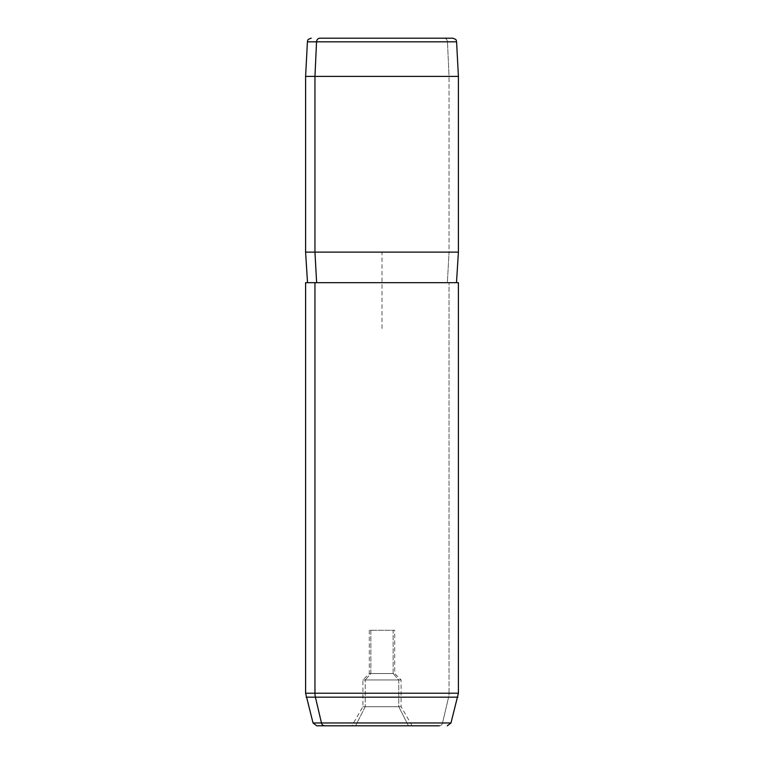 <?xml version="1.0" encoding="UTF-8"?>
<svg xmlns="http://www.w3.org/2000/svg" width="764" height="764" viewBox="0 0 764 764"><rect width="100%" height="100%" fill="white"/><g stroke="black" fill="none" stroke-linecap="round" stroke-linejoin="round"><path stroke-width="0.57" stroke-dasharray="3.82 2.86" d="M370.855 673.552L370.855 630.3L369.308 630.3L393.145 630.3L393.145 673.552L369.308 673.552L370.855 673.552L365.24 679.96L401.1 679.96L398.76 679.96L393.145 673.552L369.308 673.552L393.145 673.552L398.76 679.96L362.9 679.96L365.24 679.96L370.855 673.552L394.692 673.552L393.145 673.552L393.145 630.3L370.855 630.3L394.692 630.3L370.855 630.3L370.855 673.552M307.414 41.819L447.456 41.819A3.82 3.352 90 0 0 444.113 38.2A3.82 3.352 -90 0 1 447.456 41.819L307.414 41.819M452.775 38.2L444.113 38.2M305.6 76.4L449.051 76.4L447.456 41.819L449.051 76.4L458.4 76.4L305.6 76.4M305.6 252.12L449.051 252.12L449.051 76.4L449.051 252.12L458.4 252.12L305.6 252.12M316.63 282.68L447.37 282.68L449.051 252.12L447.37 282.68L456.49 282.68L316.63 282.68M314.949 282.68L456.49 282.68M450.97 722.973L442.528 722.973A3.82 3.352 -90 0 1 439.29 725.8A3.82 3.352 90 0 0 442.528 722.973L450.97 722.973M351.87 725.8L412.13 725.8L351.87 725.8L408.444 725.8L355.556 725.8L365.24 706.7L401.1 706.7L398.76 706.7L398.76 679.96L365.24 679.96L365.24 706.7L365.24 679.96L362.9 679.96L398.76 679.96L398.76 706.7L362.9 706.7L398.76 706.7L408.444 725.8L351.87 725.8L362.9 706.7L362.9 679.96L369.308 673.552L369.308 630.3M449.051 693.225L458.4 693.225L449.051 693.225L449.051 282.68L449.051 693.225L305.6 693.225L449.051 693.225A15.28 13.408 -90 0 1 448.592 697.179L442.528 722.973L448.592 697.179L306.125 697.179L448.592 697.179A15.28 13.408 90 0 0 449.051 693.225M458.4 282.68L305.6 282.68M457.875 697.179L448.592 697.179L457.875 697.179M355.556 725.8L412.13 725.8L408.444 725.8L398.76 706.7L365.24 706.7L355.556 725.8M382 328.52L382 252.12L458.4 252.12M412.13 725.8L401.1 706.7L401.1 679.96L394.692 673.552L394.692 630.3"/><path stroke-width="1.15" d="M444.113 38.2L319.887 38.2A3.82 3.352 90 0 0 316.544 41.819L307.414 41.819L316.544 41.819A3.82 3.352 -90 0 1 319.887 38.2L452.775 38.2C457.875 39.929 455.831 40.759 456.586 41.819L316.544 41.819L314.949 76.4L305.6 76.4L314.949 76.4L316.544 41.819L456.586 41.819L458.4 76.4L314.949 76.4L314.949 252.12L305.6 252.12L314.949 252.12L314.949 76.4L458.4 76.4L458.4 252.12L314.949 252.12L316.63 282.68L314.949 252.12L458.4 252.12L456.49 282.68L314.949 282.68L458.4 282.68L458.4 693.225L314.949 693.225L314.949 282.68L314.949 693.225L305.6 693.225L314.949 693.225A15.28 13.408 90 0 0 315.408 697.179L457.875 697.179L315.408 697.179L321.472 722.973L450.97 722.973L321.472 722.973A3.82 3.352 90 0 0 324.71 725.8A3.82 3.352 -90 0 1 321.472 722.973L315.408 697.179L306.125 697.179L315.408 697.179A15.28 13.408 -90 0 1 314.949 693.225L458.4 693.225L450.97 722.973L447.284 725.8M439.29 725.8L316.716 725.8L439.29 725.8M314.949 282.68L305.6 282.68L305.6 693.225L313.03 722.973L321.472 722.973L313.03 722.973L316.716 725.8M307.51 282.68L305.6 252.12L305.6 76.4L307.414 41.819C308.178 40.683 306.202 39.852 311.225 38.2"/></g></svg>
